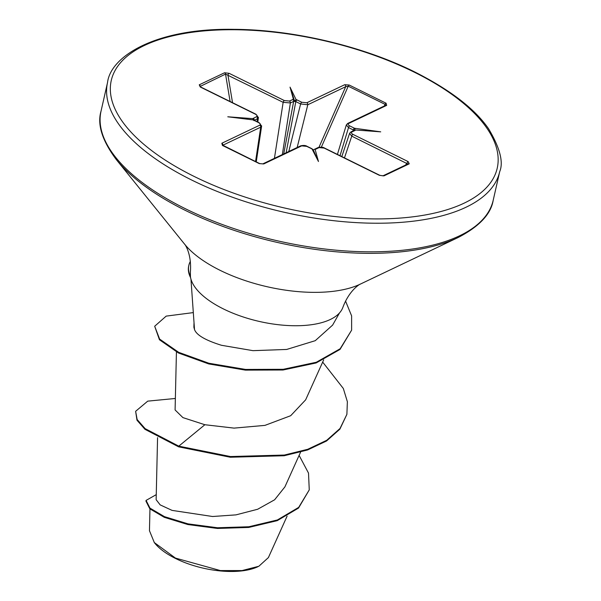 <?xml version="1.0" encoding="UTF-8"?>
<svg xmlns="http://www.w3.org/2000/svg" width="601" height="601" viewBox="0 0 601 601"><rect width="100%" height="100%" fill="white"/><g stroke="black" fill="none" stroke-linecap="round" stroke-linejoin="round"><path stroke-width="0.9" d="M154.156 542.365A60.363 26.219 12.8 0 0 154.84 543.244A60.363 26.219 12.8 0 0 175.732 558.584A60.363 26.219 12.8 0 0 257.972 566.675M149.484 530.766L154.314 542.56L175.447 558.081L220.342 570.567L242.045 570.574L258.851 566.255L268.339 557.638M190.96 279.165L194.506 329.513C196.437 335.035 205.437 340.301 221.499 345.29L252.968 350.661L286.669 349.451L315.24 340.692L332.488 325.216M360.194 284.175C361.306 283.371 349.797 288.908 342.916 307.269A78.333 34.024 -167.2 0 1 223.557 308.997A78.333 34.024 -167.2 0 1 190.442 276.858L190.389 272.065M294.715 101.223L296.045 99.541L296.984 99.909A1.585 0.691 116.2 0 0 295.82 101.599L293.664 101.389L290.381 102.951L283.154 102.328L225.533 74.111L199.998 86.521M353.989 130.485L355.281 130.349A1.585 1.255 -115.5 0 0 354.282 130.312L350.992 131.882L349.662 133.204M314.751 149.153A1.585 1.255 64.5 0 1 315.818 149.153L315.097 149.364L318.462 161.511L313.256 149.904L312.445 149.101L306.713 146.366L301.672 145.878L263.764 163.938L259.294 163.607L222.43 145.434L221.829 143.256L259.737 125.196C260.789 124.512 260.473 123.693 258.806 122.747L253.269 119.922L227.779 116.789L252.773 118.637L256.499 116.722C257.551 116.038 257.236 115.219 255.553 114.265L200.336 87.04L199.254 84.816A1.585 1.255 64.5 0 1 200.231 86.168L200.351 86.807M311.506 148.732A1.585 0.691 116.2 0 1 311.889 148.702L318.462 161.511M258.385 117.338L257.491 118.622L253.953 120.598L252.773 118.637M254.193 120.245L254.2 120.192A1.585 1.255 -115.5 0 0 253.216 118.284M157.567 437.648L156.14 499.694L160.182 504.893L172.074 510.392L212.596 516.507L235.983 514.869L257.649 509.257L274.612 499.792L284.836 486.968M175.109 409.965L182.907 417.612L204.866 424.727L234.067 428.115L264.951 425.38L290.681 415.712L305.646 399.838L323.669 359.886M193.98 323.481L193.89 327.237L194.506 329.513M204.866 424.727L178.79 446.152L145.126 428.633L137.148 419.543L135.631 411.302L147.741 401.137L175.357 398.471M299.11 455.393L308.508 473.092L309.26 489.883L298.689 507.372L277.399 519.963L248.867 526.754L217.517 527.761L187.993 523.862L164.456 516.642L149.972 508.115L146.088 500.4L156.252 494.646M178.632 446.843L230.266 457.233L284.16 455.746L307.577 449.969L326.561 440.984L339.888 429.144L346.89 414.337L340.046 428.453L326.719 440.293L307.735 449.285L284.318 455.055L230.423 456.542L178.79 446.152L178.632 446.843L144.976 429.324L136.99 420.227L135.631 411.302M309.26 489.883L298.532 508.063L277.241 520.654L248.709 527.445L217.359 528.444L187.835 524.545L164.298 517.333L149.814 508.807L145.93 501.091L146.088 500.4M199.254 84.816L224.564 72.759L229.124 73.322L284.341 100.547L289.389 101.051L293.401 99.278L290.028 87.13L296.045 99.541M296.984 99.909L301.777 102.268L306.826 102.763A1.585 1.255 64.5 0 1 307.795 104.754L300.613 103.958L295.82 101.599L286.129 152.767M306.826 102.763L344.726 84.703L349.204 85.026A1.585 0.691 116.2 0 0 348.234 86.191L345.703 86.694L307.795 104.754L297.157 147.515M349.204 85.026L386.067 103.207L386.668 105.378A1.585 1.255 -115.5 0 0 385.669 105.34L347.761 123.4L346.394 124.805M386.668 105.378L348.76 123.438C347.709 124.129 348.017 124.94 349.692 125.894L354.477 128.253A1.585 0.691 116.2 0 0 353.313 129.944L348.52 127.585L346.311 124.985L337.424 154.412M354.477 128.253L380.711 131.844L355.717 130.004M355.281 130.349L351.991 131.919C350.946 132.603 351.262 133.422 352.937 134.376A1.585 0.691 116.2 0 0 351.75 136.149L349.594 133.377M352.937 134.376L408.162 161.601L409.243 163.825L383.934 175.883L379.374 175.319L324.149 148.086L319.108 147.591L315.818 149.153M346.89 414.337L347.37 401.708L343.329 388.486L322.677 362.095M193.237 312.61L166.184 316.118L154.682 326.245L159.611 339.069L178.677 352.329L208.855 363.237L245.531 369.435L283.184 369.307L316.299 362.26L340.181 348.738L351.623 330.152L351.615 315.878L345.545 301.041M154.682 326.245L159.453 339.76L178.52 353.02L208.705 363.928L245.373 370.118L283.026 369.998L316.149 362.951L340.023 349.421L351.623 330.152M190.464 276.4A74.028 32.153 -167.2 0 1 188.842 265.289A74.028 32.153 -167.2 0 1 190.367 261.382M190.585 277.647A74.028 32.153 -167.2 0 1 188.691 265.98L188.842 265.289M261.623 125.834L260.706 127.187L222.806 145.247L223.046 145.84M313.256 149.904L318.102 147.553A1.585 1.255 64.5 0 1 319.108 147.591M407.906 164.035L351.75 136.149L344.471 157.89M353.966 130.507L353.313 129.944L352.945 130.95M385.579 105.378L385.098 104.364L348.234 86.191L321.34 147.162M255.553 114.265A1.585 0.691 116.2 0 1 255.943 114.235L200.719 87.01A1.585 0.691 116.2 0 0 200.336 87.04M224.564 72.759A1.585 1.255 64.5 0 1 225.533 74.111L230.1 101.494M229.124 73.322A1.585 0.691 116.2 0 0 227.937 75.095L232.534 102.696M284.341 100.547A1.585 0.691 116.2 0 0 283.154 102.328L274.424 158.348M253.269 119.922L253.968 120.643M254.02 120.132L254.403 120.35A1.585 0.691 116.2 0 0 254.013 120.38M292.679 99.481A1.585 1.255 64.5 0 1 293.664 101.389L283.717 153.916M293.401 99.278L294.625 101.216M255.553 161.549L260.706 127.187A1.585 1.255 -115.5 0 0 259.737 125.196M259.294 163.607A1.585 0.691 116.2 0 1 259.677 163.577L222.806 145.247A1.585 1.255 -115.5 0 0 221.829 143.256M222.445 145.359L222.813 145.404A1.585 0.691 116.2 0 0 222.43 145.434M344.726 84.703A1.585 1.255 64.5 0 1 345.703 86.694L318.988 147.253M259.677 163.577L262.765 163.9A1.585 1.255 64.5 0 1 263.764 163.938M386.067 103.207A1.585 0.691 116.2 0 0 385.098 104.364L384.294 105.994M262.765 163.9L300.673 145.84A1.585 1.255 64.5 0 1 301.672 145.878M348.76 123.438A1.585 1.255 -115.5 0 0 347.761 123.4M355.229 128.719L353.974 130.447M318.102 147.553C320.957 146.907 323.098 147.08 324.54 148.064A1.585 0.691 116.2 0 0 324.149 148.086M324.54 148.064L379.757 175.289A1.585 0.691 116.2 0 0 379.374 175.319M379.757 175.289L382.935 175.838A1.585 1.255 64.5 0 1 383.934 175.883M408.162 161.601A1.585 0.691 116.2 0 0 406.975 163.382L405.442 165.117M408.071 163.923L408.237 163.788A1.585 1.255 64.5 0 1 409.243 163.825M290.028 87.13L294.663 101.269M192.102 180.24A201.08 87.34 12.8 0 0 499.701 171.661C503.676 162.21 499.964 147.891 488.553 128.712C474.798 108.804 450.202 89.895 414.765 71.97C363.057 46.179 292.995 29.629 234.24 29.344C155.336 27.909 110.509 56.486 107.526 82.562A201.08 87.34 12.8 0 0 192.102 180.24M194.499 176.611A197.909 85.966 12.8 0 0 464.13 203.153A197.909 85.966 12.8 0 0 413.999 72.03A197.909 85.966 12.8 0 0 144.368 45.488A197.909 85.966 12.8 0 0 194.499 176.611M190.382 272.065C191.899 252.893 184.094 243.15 184.725 244.314L116.399 159.708C102.185 140.717 97.061 124.527 101.036 111.147A201.08 87.34 12.8 0 0 185.604 208.832A201.08 87.34 12.8 0 0 493.203 200.246L499.701 171.661M116.399 159.708A200.148 86.942 12.8 0 0 185.679 210.56A200.148 86.942 12.8 0 0 458.368 237.403C479.388 226.419 491.002 214.031 493.203 200.246M184.732 244.322A102.688 44.602 12.8 0 0 220.274 270.412A102.688 44.602 12.8 0 0 360.179 284.183L458.368 237.403M257.1 121.687L257.491 118.622A1.585 1.255 -115.5 0 0 256.499 116.722M349.692 125.894A1.585 0.691 116.2 0 0 348.52 127.585L340.031 155.697M288.78 151.505L300.613 103.958A1.585 0.691 116.2 0 1 301.777 102.268M289.389 101.051A1.585 1.255 64.5 0 1 290.381 102.951L282.335 154.577M254.403 120.35L259.189 122.717A1.585 0.691 116.2 0 0 258.806 122.747M300.673 145.84C303.513 145.187 305.661 145.359 307.103 146.344L307.103 146.344A1.585 0.691 116.2 0 0 306.713 146.366M351.991 131.919A1.585 1.255 -115.5 0 0 350.992 131.882M332.533 325.246L339.512 312.918M284.859 486.983L300.568 452.162M175.094 409.965L176.431 351.953M287.098 516.146L268.369 557.645M149.957 508.942L149.461 530.766M101.036 111.147L107.526 82.562M256.251 161.894L261.623 126.12M257.829 122.041L258.392 117.593M341.811 156.576L349.572 133.392M200.719 87.01L200.013 86.657M255.943 114.235L258.37 117.601M259.189 122.717L261.6 126.127M311.889 148.702L307.103 146.344M382.935 175.838L408.237 163.788"/></g></svg>

